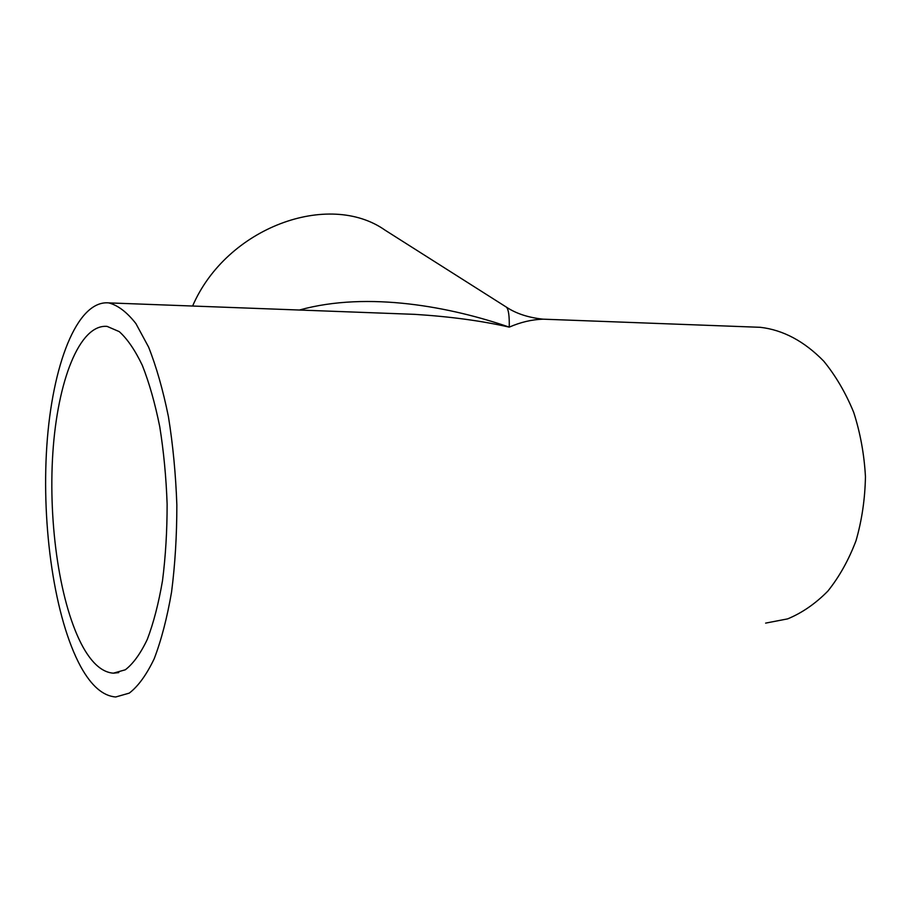 <?xml version="1.0" encoding="UTF-8"?>
<svg xmlns="http://www.w3.org/2000/svg" width="911" height="911" viewBox="0 0 911 911"><rect width="100%" height="100%" fill="white"/><g stroke="black" fill="none" stroke-linecap="round" stroke-linejoin="round"><path stroke-width="1.37" d="M754.524 327.095L760.309 327.311C783.118 329.941 804.254 341.226 823.738 361.155C835.717 375.799 845.715 392.892 853.721 412.41C860.314 432.953 864.232 454.384 865.45 476.704C865.029 499 861.886 520.329 856.021 540.69C848.71 559.992 839.327 576.788 827.86 591.102C815.493 603.651 802.09 612.909 787.651 618.876L765.627 623.113M548.171 319.362L543.081 319.169C531.83 319.545 520.557 322.198 509.249 327.129C481.737 320.854 450.364 316.607 415.131 314.375L398.506 313.748M80.737 666.658C54.501 618.41 41.428 526.535 46.814 446.105C52.132 365.869 76.729 300.095 108.625 302.885C117.815 305.185 126.902 312.086 135.898 323.576L148.573 347.034C156.385 366.769 163.001 389.976 168.421 416.657C172.953 444.819 175.755 474.221 176.848 504.853C176.859 535.406 175.094 564.467 171.564 592.013C167.1 617.943 161.304 640.205 154.175 658.801C146.489 674.857 138.187 686.29 129.26 693.123L115.708 696.983C103 696.004 91.339 685.903 80.737 666.658M83.322 647.63C60.058 605.986 48.146 524.508 52.838 453.04C57.473 381.686 79.28 323.974 107.088 326.389L119.239 331.615C127.358 338.892 135.067 350.166 142.355 365.425C149.222 382.825 155.018 403.254 159.755 426.712C163.718 451.446 166.166 477.25 167.123 504.113C167.134 530.908 165.597 556.405 162.522 580.603C158.616 603.401 153.538 623.01 147.286 639.42C140.522 653.608 133.2 663.732 125.319 669.79L113.317 673.183C102.487 672.341 92.489 663.823 83.322 647.63M299.355 310.036C368.591 290.825 451.89 307.292 509.249 327.129C509.477 316.037 508.554 309.387 506.47 307.178L506.47 307.178C516.195 313.612 528.391 317.609 543.07 319.169L760.309 327.311M192.608 306.028C226.577 227.306 328.814 190.445 385.091 230.187L506.47 307.178M108.625 302.885L415.029 314.363M113.317 673.183L118.76 672.614"/></g></svg>
